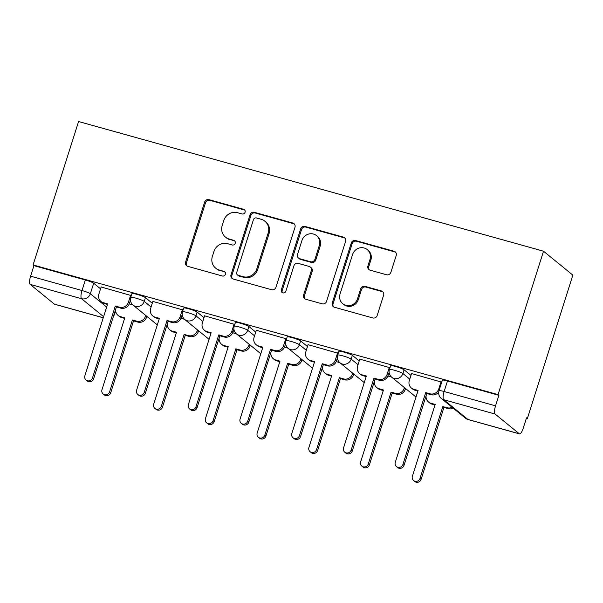 <?xml version="1.0" encoding="UTF-8"?>
<svg xmlns="http://www.w3.org/2000/svg" width="603" height="603" viewBox="0 0 603 603"><rect width="100%" height="100%" fill="white"/><g stroke="black" fill="none" stroke-linecap="round" stroke-linejoin="round"><path stroke-width="0.9" d="M245.082 212.256A2.465 2.344 -50.8 0 0 243.544 209.286L208.962 199.638A3.528 3.354 -50.8 0 0 204.643 202.065L185.596 262.109A3.528 3.354 -50.8 0 0 187.797 266.353L222.379 276.001A2.465 2.344 -50.8 0 0 224.685 271.749A2.465 2.344 -50.8 0 0 223.864 271.327L219.386 270.076A11.276 10.733 -50.8 0 1 215.648 268.147A11.276 10.733 -50.8 0 1 212.354 256.501L213.944 251.496A11.276 10.733 -50.8 0 1 227.746 243.725L232.223 244.976A2.465 2.344 -50.8 0 0 234.522 240.733A2.465 2.344 -50.8 0 0 233.708 240.303L229.23 239.059A11.276 10.733 -50.8 0 1 225.484 237.122A11.276 10.733 -50.8 0 1 222.198 225.477L223.788 220.472A11.276 10.733 -50.8 0 1 237.59 212.708L242.067 213.952A2.465 2.344 -50.8 0 0 245.082 212.256M244.75 210.108A2.465 2.344 -50.8 0 0 244.403 209.98L209.814 200.332A3.528 3.354 -50.8 0 0 205.502 202.766L186.455 262.81A3.528 3.354 -50.8 0 0 187.081 266.059M225.07 272.157A2.465 2.344 -50.8 0 0 224.715 272.028L219.386 270.076M234.906 241.132A2.465 2.344 -50.8 0 0 234.559 241.004L229.23 239.059M386.553 274.764A3.528 3.354 -50.8 0 0 390.872 272.337L396.216 255.491A3.528 3.354 -50.8 0 0 394.015 251.247L355.604 240.537A3.528 3.354 -50.8 0 0 351.293 242.964L332.245 303.007A3.528 3.354 -50.8 0 0 334.439 307.251L372.85 317.962A3.528 3.354 -50.8 0 0 377.169 315.535L383.621 295.184A3.528 3.354 -50.8 0 0 381.42 290.94L364.988 286.357A3.528 3.354 -50.8 0 0 360.669 288.784L357.473 298.877A9.429 8.97 -50.8 0 1 342.805 303.754A9.429 8.97 -50.8 0 1 340.054 294.023L352.597 254.489A9.429 8.97 -50.8 0 1 367.265 249.612A9.429 8.97 -50.8 0 1 370.008 259.35L367.92 265.938A3.528 3.354 -50.8 0 0 370.114 270.182L386.553 274.764M543.522 251.202L498.025 394.611L33.082 264.951L78.578 121.535L543.522 251.202L572.85 275.126L527.354 418.542L526.366 418.263M294.98 227.256A3.528 3.354 -50.8 0 0 292.779 223.012L254.368 212.301A3.528 3.354 -50.8 0 0 250.057 214.728L231.009 274.772A3.528 3.354 -50.8 0 0 233.203 279.016L271.614 289.726A3.528 3.354 -50.8 0 0 275.933 287.299L294.98 227.256M304.99 226.419L343.401 237.13A3.528 3.354 -50.8 0 1 345.594 241.373L326.547 301.417A3.528 3.354 -50.8 0 1 322.236 303.844L305.796 299.261A3.528 3.354 -50.8 0 1 303.595 295.018L311.321 270.664A3.528 3.354 -50.8 0 0 309.128 266.42L298.221 263.383A3.528 3.354 -50.8 0 0 293.91 265.81L285.867 291.159A2.465 2.344 -50.8 0 1 282.031 292.44A2.465 2.344 -50.8 0 1 281.307 289.892L300.671 228.846A3.528 3.354 -50.8 0 1 304.99 226.419L305.842 227.112L344.253 237.831L343.401 237.13M498.025 394.611L498.885 395.312L495.538 405.842A7.183 2.035 105.6 0 0 495.093 414.035L519.296 433.776A7.183 2.035 105.6 0 0 519.522 433.896A7.183 2.035 105.6 0 0 523.163 428.379L526.502 417.841L527.354 418.542M33.082 264.951L33.941 265.644L85.34 279.98A7.183 0.852 17.6 0 1 93.684 283.222L100.55 288.822M103.618 316.703L81.556 298.704L30.15 284.375L54.345 304.116L103.279 317.758M30.15 284.375A7.183 2.035 -74.4 0 1 30.595 276.182L82 290.518A7.183 0.852 17.6 0 1 90.344 293.759L106.671 307.078M33.941 265.644L30.595 276.182M103.264 317.811L54.579 304.236A7.183 2.035 -74.4 0 1 54.345 304.116M131.318 295.591L101.131 286.983M183.056 310.017L152.868 301.417M234.786 324.444L204.598 315.844M286.523 338.871L256.335 330.271M338.253 353.298L308.065 344.697M389.99 367.724L359.803 359.124M441.728 382.159L411.532 373.551M404.085 369.79L402.902 373.528A7.183 0.852 17.6 0 0 395.538 370.566A7.183 0.852 17.6 0 0 389.425 369.511L390.608 365.772A7.183 0.852 -162.4 0 1 396.721 366.828A7.183 0.852 -162.4 0 1 404.085 369.79L410.952 375.39M352.356 355.363L351.172 359.102A7.183 0.852 17.6 0 0 343.8 356.139A7.183 0.852 17.6 0 0 337.695 355.084L338.878 351.345A7.183 0.852 -162.4 0 1 344.984 352.401A7.183 0.852 -162.4 0 1 352.356 355.363L359.222 360.963M300.618 340.936L299.435 344.675A7.183 0.852 17.6 0 0 292.071 341.713A7.183 0.852 17.6 0 0 285.958 340.65L287.141 336.919A7.183 0.852 -162.4 0 1 293.254 337.974A7.183 0.852 -162.4 0 1 300.618 340.936L307.485 346.537M248.888 326.509L247.697 330.248A7.183 0.852 17.6 0 0 240.333 327.286A7.183 0.852 17.6 0 0 234.22 326.223L235.411 322.484A7.183 0.852 -162.4 0 1 241.517 323.547A7.183 0.852 -162.4 0 1 248.888 326.509L255.747 332.11M197.151 312.083L195.967 315.821A7.183 0.852 17.6 0 0 188.596 312.859A7.183 0.852 17.6 0 0 182.49 311.796L183.674 308.058A7.183 0.852 -162.4 0 1 189.787 309.12A7.183 0.852 -162.4 0 1 197.151 312.083L204.018 317.683M145.421 297.656L144.23 301.394A7.183 0.852 17.6 0 0 136.866 298.425A7.183 0.852 17.6 0 0 130.753 297.369L131.936 293.631A7.183 0.852 -162.4 0 1 138.049 294.686A7.183 0.852 -162.4 0 1 145.421 297.656L152.28 303.256M132.788 304.877L129.253 303.889M498.885 395.312L447.479 380.975A7.183 0.852 -162.4 0 0 442.346 380.199L439.007 390.736A7.183 0.852 17.6 0 1 444.14 391.513L495.538 405.842M184.526 319.304L180.99 318.316M236.263 333.73L232.72 332.743M287.993 348.157L284.458 347.17M339.73 362.584L336.195 361.596M391.46 377.011L387.925 376.031M225.484 237.122L226.344 237.816A11.276 10.733 -50.8 0 0 230.082 239.753M215.648 268.147L216.5 268.84A11.276 10.733 -50.8 0 0 220.246 270.777M294.347 224.007A3.528 3.354 -50.8 0 0 293.638 223.713L255.227 213.002A3.528 3.354 -50.8 0 0 250.908 215.429L231.861 275.473A3.528 3.354 -50.8 0 0 232.494 278.722M256.471 217.969A2.465 2.344 -50.8 0 0 253.448 219.673L236.73 272.375A2.465 2.344 -50.8 0 0 238.268 275.345L242.986 276.664A11.276 10.733 -50.8 0 0 256.788 268.893L268.222 232.864A11.276 10.733 -50.8 0 0 264.928 221.226A11.276 10.733 -50.8 0 0 261.189 219.288L256.471 217.969M237.446 274.923L238.306 275.616A2.465 2.344 -50.8 0 0 239.12 276.046L238.268 275.345M264.928 221.226L265.787 221.919A11.276 10.733 -50.8 0 1 269.074 233.565L257.647 269.586A11.276 10.733 -50.8 0 1 243.846 277.357L239.12 276.046M344.961 238.125A3.528 3.354 -50.8 0 0 344.253 237.831M310.296 267.031L311.148 267.724A3.528 3.354 -50.8 0 1 312.181 271.365L304.455 295.711A3.528 3.354 -50.8 0 0 305.088 298.967M305.842 227.112A3.528 3.354 -50.8 0 0 301.53 229.547L282.166 290.586A2.465 2.344 -50.8 0 0 282.498 292.734M319.341 245.398A9.429 8.97 -50.8 0 0 316.59 235.667A9.429 8.97 -50.8 0 0 301.922 240.544L297.505 254.466A3.528 3.354 -50.8 0 0 299.706 258.71L310.605 261.755A3.528 3.354 -50.8 0 0 314.924 259.328L319.341 245.398L320.193 246.092A9.429 8.97 -50.8 0 0 317.449 236.361L316.59 235.667M298.53 258.107L299.389 258.808A3.528 3.354 -50.8 0 0 300.558 259.411L299.706 258.71M320.193 246.092L315.776 260.021A3.528 3.354 -50.8 0 1 311.465 262.448L300.558 259.411M367.265 249.612L368.116 250.313A9.429 8.97 -50.8 0 1 370.868 260.044L368.772 266.632A3.528 3.354 -50.8 0 0 369.405 269.888M342.805 303.754L343.657 304.447A9.429 8.97 -50.8 0 0 358.325 299.57L357.473 298.877M382.988 291.935A3.528 3.354 -50.8 0 0 382.279 291.641L365.84 287.058A3.528 3.354 -50.8 0 0 361.529 289.485L358.325 299.57M395.583 252.235A3.528 3.354 -50.8 0 0 394.875 251.941L356.463 241.23A3.528 3.354 -50.8 0 0 352.144 243.657L333.097 303.701A3.528 3.354 -50.8 0 0 333.73 306.957M146.861 316.364L146.619 317.14A7.183 6.837 129.2 0 1 137.831 322.092L133.519 320.886L132.404 319.982L136.715 321.18A7.183 6.837 -50.8 0 0 145.504 316.236L145.753 315.459M115.738 309.075A7.183 6.837 -50.8 0 0 120.464 316.65L124.776 317.856L101.975 389.726A4.131 3.927 -50.8 0 0 103.181 393.993A4.131 3.927 -50.8 0 0 109.603 391.86L132.404 319.982M133.519 320.886L110.718 392.764A4.131 3.927 129.2 0 1 104.296 394.897L103.181 393.993M124.602 318.399L121.58 317.555A7.183 6.837 129.2 0 1 119.198 316.326L118.082 315.414M101.168 286.87L98.892 294.053A7.183 6.837 -50.8 0 0 103.369 302.698L107.673 303.897L84.88 375.775A4.131 3.927 -50.8 0 0 86.078 380.041A4.131 3.927 -50.8 0 0 92.5 377.908L115.301 306.03L119.613 307.229A7.183 6.837 -50.8 0 0 128.401 302.284L129.517 303.188A7.183 6.837 129.2 0 1 120.728 308.141L116.417 306.935L93.616 378.812A4.131 3.927 129.2 0 1 87.194 380.945L86.078 380.041M107.5 304.447L104.477 303.603A7.183 6.837 129.2 0 1 102.095 302.374L100.98 301.462M130.452 300.241L129.517 303.188M130.685 295.101L128.401 302.284M115.301 306.03L116.417 306.935M198.598 330.798L198.349 331.567A7.183 6.837 129.2 0 1 189.561 336.519L185.249 335.313L184.141 334.409L188.453 335.607A7.183 6.837 -50.8 0 0 197.241 330.663L197.483 329.886M167.468 323.502A7.183 6.837 -50.8 0 0 172.202 331.077L176.513 332.283L153.712 404.153A4.131 3.927 -50.8 0 0 154.918 408.419A4.131 3.927 -50.8 0 0 161.34 406.286L184.141 334.409M185.249 335.313L162.448 407.191A4.131 3.927 129.2 0 1 156.026 409.324L154.918 408.419M176.34 332.826L173.31 331.982A7.183 6.837 129.2 0 1 170.928 330.753L169.82 329.849M250.328 345.225L250.087 345.994A7.183 6.837 129.2 0 1 241.298 350.946L236.987 349.74L235.871 348.836L240.182 350.041A7.183 6.837 -50.8 0 0 248.971 345.089L249.22 344.313M219.206 337.929A7.183 6.837 -50.8 0 0 223.939 345.504L228.243 346.71L205.45 418.588A4.131 3.927 -50.8 0 0 206.648 422.846A4.131 3.927 -50.8 0 0 213.07 420.713L235.871 348.836M236.987 349.74L214.186 421.618A4.131 3.927 129.2 0 1 207.764 423.751L206.648 422.846M228.07 347.26L225.047 346.416A7.183 6.837 129.2 0 1 222.665 345.18L221.55 344.275M152.898 301.304L150.622 308.48A7.183 6.837 -50.8 0 0 155.099 317.125L159.411 318.331L136.61 390.201A4.131 3.927 -50.8 0 0 137.816 394.468A4.131 3.927 -50.8 0 0 144.238 392.334L167.039 320.457L171.35 321.655A7.183 6.837 -50.8 0 0 180.139 316.711L181.247 317.615A7.183 6.837 129.2 0 1 172.458 322.567L168.147 321.361L145.353 393.239A4.131 3.927 129.2 0 1 138.924 395.372L137.816 394.468M159.237 318.874L156.215 318.03A7.183 6.837 129.2 0 1 153.825 316.801L152.717 315.897M182.189 314.668L181.247 317.615M182.415 309.535L180.139 316.711M167.039 320.457L168.147 321.361M204.636 315.731L202.359 322.906A7.183 6.837 -50.8 0 0 206.837 331.552L211.148 332.758L188.347 404.636A4.131 3.927 -50.8 0 0 189.546 408.894A4.131 3.927 -50.8 0 0 195.975 406.761L218.776 334.884L223.087 336.082A7.183 6.837 -50.8 0 0 231.876 331.137L232.984 332.042A7.183 6.837 129.2 0 1 224.195 336.994L219.884 335.788L197.083 407.666A4.131 3.927 129.2 0 1 190.661 409.799L189.546 408.894M210.975 333.308L207.945 332.464A7.183 6.837 129.2 0 1 205.563 331.228L204.447 330.323M233.919 329.095L232.984 332.042M234.152 323.962L231.876 331.137M218.776 334.884L219.884 335.788M302.065 359.652L301.817 360.428A7.183 6.837 129.2 0 1 293.028 365.373L288.716 364.167L287.608 363.262L291.92 364.468A7.183 6.837 -50.8 0 0 300.709 359.516L300.957 358.74M270.943 352.356A7.183 6.837 -50.8 0 0 275.669 359.931L279.98 361.137L257.18 433.014A4.131 3.927 -50.8 0 0 258.386 437.273A4.131 3.927 -50.8 0 0 264.807 435.14L287.608 363.262M288.716 364.167L265.923 436.044A4.131 3.927 129.2 0 1 259.494 438.185L258.386 437.273M279.807 361.687L276.785 360.843A7.183 6.837 129.2 0 1 274.395 359.607L273.287 358.702M353.803 374.079L353.554 374.855A7.183 6.837 129.2 0 1 344.765 379.8L340.454 378.601L339.346 377.689L343.657 378.895A7.183 6.837 -50.8 0 0 352.446 373.943L352.687 373.174M322.673 366.782A7.183 6.837 -50.8 0 0 327.406 374.365L331.718 375.563L308.917 447.441A4.131 3.927 -50.8 0 0 310.115 451.7A4.131 3.927 -50.8 0 0 316.545 449.567L339.346 377.689M340.454 378.601L317.653 450.471A4.131 3.927 129.2 0 1 311.231 452.612L310.115 451.7M331.544 376.114L328.514 375.27A7.183 6.837 129.2 0 1 326.133 374.033L325.025 373.129M405.533 388.505L405.291 389.282A7.183 6.837 129.2 0 1 396.503 394.226L392.191 393.028L391.076 392.116L395.387 393.322A7.183 6.837 -50.8 0 0 404.176 388.377L404.425 387.601M374.41 381.209A7.183 6.837 -50.8 0 0 379.136 388.792L383.448 389.99L360.647 461.868A4.131 3.927 -50.8 0 0 361.853 466.134A4.131 3.927 -50.8 0 0 368.275 463.993L391.076 392.116M392.191 393.028L369.39 464.905A4.131 3.927 129.2 0 1 362.961 467.039L361.853 466.134M383.274 390.54L380.252 389.696A7.183 6.837 129.2 0 1 377.87 388.46L376.754 387.556M256.365 330.158L254.089 337.333A7.183 6.837 -50.8 0 0 258.566 345.979L262.878 347.185L240.077 419.062A4.131 3.927 -50.8 0 0 241.283 423.321A4.131 3.927 -50.8 0 0 247.705 421.188L270.506 349.31L274.817 350.516A7.183 6.837 -50.8 0 0 283.606 345.564L284.722 346.476A7.183 6.837 129.2 0 1 275.933 351.421L271.621 350.215L248.82 422.092A4.131 3.927 129.2 0 1 242.391 424.233L241.283 423.321M262.704 347.735L259.682 346.891A7.183 6.837 129.2 0 1 257.3 345.655L256.185 344.75M285.656 343.522L284.722 346.476M285.882 338.389L283.606 345.564M270.506 349.31L271.621 350.215M308.103 344.584L305.827 351.76A7.183 6.837 -50.8 0 0 310.304 360.413L314.615 361.612L291.814 433.489A4.131 3.927 -50.8 0 0 293.02 437.748A4.131 3.927 -50.8 0 0 299.442 435.615L322.243 363.737L326.555 364.943A7.183 6.837 -50.8 0 0 335.343 359.991L336.451 360.903A7.183 6.837 129.2 0 1 327.663 365.848L323.351 364.649L300.55 436.519A4.131 3.927 129.2 0 1 294.128 438.66L293.02 437.748M314.442 362.162L311.412 361.318A7.183 6.837 129.2 0 1 309.03 360.081L307.922 359.177M337.386 357.948L336.451 360.903M337.62 352.815L335.343 359.991M322.243 363.737L323.351 364.649M359.84 359.011L357.564 366.194A7.183 6.837 -50.8 0 0 362.034 374.84L366.345 376.038L343.544 447.916A4.131 3.927 -50.8 0 0 344.75 452.182A4.131 3.927 -50.8 0 0 351.172 450.042L373.973 378.164L378.285 379.37A7.183 6.837 -50.8 0 0 387.073 374.425L388.189 375.33A7.183 6.837 129.2 0 1 379.4 380.274L375.089 379.076L352.288 450.946A4.131 3.927 129.2 0 1 345.866 453.087L344.75 452.182M366.172 376.589L363.149 375.744A7.183 6.837 129.2 0 1 360.767 374.508L359.652 373.604M389.123 372.375L388.189 375.33M389.35 367.242L387.073 374.425M373.973 378.164L375.089 379.076M453.192 408.163A7.183 6.837 129.2 0 1 448.233 408.653L443.921 407.455L442.813 406.55L447.125 407.749A7.183 6.837 -50.8 0 0 452.084 407.259M426.14 395.636A7.183 6.837 -50.8 0 0 430.874 403.219L435.185 404.417L412.384 476.295A4.131 3.927 -50.8 0 0 413.59 480.561A4.131 3.927 -50.8 0 0 420.012 478.42L442.813 406.55M443.921 407.455L421.12 479.332A4.131 3.927 129.2 0 1 414.698 481.465L413.59 480.561M435.012 404.967L431.982 404.123A7.183 6.837 129.2 0 1 429.6 402.894L428.492 401.982M411.57 373.438L409.294 380.621A7.183 6.837 -50.8 0 0 413.771 389.267L418.083 390.465L395.282 462.343A4.131 3.927 -50.8 0 0 396.488 466.609A4.131 3.927 -50.8 0 0 402.91 464.468L425.71 392.591L430.022 393.797A7.183 6.837 -50.8 0 0 438.811 388.852L439.436 389.365M417.909 391.015L414.879 390.171A7.183 6.837 129.2 0 1 412.497 388.943L411.389 388.03M438.72 392.056A7.183 6.837 129.2 0 1 431.13 394.701L426.818 393.503L404.018 465.38A4.131 3.927 129.2 0 1 397.596 467.513L396.488 466.609M441.087 381.669L438.811 388.852M425.71 392.591L426.818 393.503M244.403 209.98L243.544 209.286M224.715 272.028L223.864 271.327M234.559 241.004L233.708 240.303M495.093 414.035L443.695 399.699L467.89 419.447L519.296 433.776M93.684 283.222L90.344 293.759A7.183 6.837 -50.8 0 1 81.556 298.704A7.183 2.035 -74.4 0 1 82 290.518L85.34 279.98M114.374 313.372L114.54 313.5A7.183 0.852 17.6 0 1 114.751 313.824L115.686 310.892M115.655 309.995L114.54 313.5A7.183 6.837 -50.8 0 1 113.839 315.067M389.425 369.511A7.183 7.183 0 0 0 391.731 377.244A7.183 6.837 129.2 0 0 402.902 373.528L409.769 379.129M337.695 355.084A7.183 7.183 0 0 0 339.994 362.818A7.183 6.837 129.2 0 0 351.172 359.102L358.031 364.702M285.958 340.65A7.183 7.183 0 0 0 288.264 348.391A7.183 6.837 129.2 0 0 299.435 344.675L306.301 350.275M234.22 326.223A7.183 7.183 0 0 0 236.527 333.964A7.183 6.837 129.2 0 0 247.697 330.248L254.564 335.848M182.49 311.796A7.183 7.183 0 0 0 184.797 319.53A7.183 6.837 129.2 0 0 195.967 315.821L202.827 321.422M130.753 297.369A7.183 7.183 0 0 0 133.059 305.103A7.183 6.837 129.2 0 0 144.23 301.394L151.097 306.987M157.255 324.851A7.183 6.837 -50.8 0 0 157.323 324.904A7.183 7.183 0 0 1 157.255 324.851L133.059 305.103M208.992 339.278A7.183 6.837 -50.8 0 0 209.06 339.331A7.183 7.183 0 0 1 208.992 339.278L184.797 319.53M260.73 353.705A7.183 6.837 -50.8 0 0 260.798 353.757A7.183 7.183 0 0 1 260.73 353.705L236.527 333.964M312.46 368.132A7.183 6.837 -50.8 0 0 312.527 368.184A7.183 7.183 0 0 1 312.46 368.132L288.264 348.391M364.197 382.558A7.183 6.837 -50.8 0 0 364.265 382.611A7.183 7.183 0 0 1 364.197 382.558L339.994 362.818M415.927 396.985A7.183 6.837 -50.8 0 0 415.995 397.038A7.183 7.183 0 0 1 415.927 396.985L391.731 377.244M447.479 380.975L444.14 391.513A7.183 2.035 -74.4 0 0 443.695 399.699A7.183 6.837 129.2 0 1 441.306 398.47L465.508 418.211A7.183 7.183 0 0 0 468.116 419.567L519.522 433.896M468.116 419.567A7.183 2.035 105.6 0 1 467.89 419.447A7.183 6.837 129.2 0 1 465.508 418.211M186.455 262.81L185.596 262.109M205.502 202.766L204.643 202.065M209.814 200.332L208.962 199.638M231.861 275.473L231.009 274.772M250.908 215.429L250.057 214.728M255.227 213.002L254.368 212.301M293.638 223.713L292.779 223.012M243.846 277.357L242.986 276.664M257.647 269.586L256.788 268.893M269.074 233.565L268.222 232.864M304.455 295.711L303.595 295.018M312.181 271.365L311.321 270.664M282.166 290.586L281.307 289.892M301.53 229.547L300.671 228.846M311.465 262.448L310.605 261.755M315.776 260.021L314.924 259.328M368.772 266.632L367.92 265.938M370.868 260.044L370.008 259.35M361.529 289.485L360.669 288.784M365.84 287.058L364.988 286.357M382.279 291.641L381.42 290.94M333.097 303.701L332.245 303.007M352.144 243.657L351.293 242.964M356.463 241.23L355.604 240.537M394.875 251.941L394.015 251.247M137.831 322.092L136.715 321.18M146.619 317.14L145.504 316.236M121.58 317.555L120.464 316.65M110.718 392.764L109.603 391.86M103.369 302.698L104.477 303.603M119.613 307.229L120.728 308.141M92.5 377.908L93.616 378.812M189.561 336.519L188.453 335.607M198.349 331.567L197.241 330.663M173.31 331.982L172.202 331.077M162.448 407.191L161.34 406.286M241.298 350.946L240.182 350.041M250.087 345.994L248.971 345.089M225.047 346.416L223.939 345.504M214.186 421.618L213.07 420.713M155.099 317.125L156.215 318.03M171.35 321.655L172.458 322.567M144.238 392.334L145.353 393.239M206.837 331.552L207.945 332.464M223.087 336.082L224.195 336.994M195.975 406.761L197.083 407.666M293.028 365.373L291.92 364.468M301.817 360.428L300.709 359.516M276.785 360.843L275.669 359.931M265.923 436.044L264.807 435.14M344.765 379.8L343.657 378.895M353.554 374.855L352.446 373.943M328.514 375.27L327.406 374.365M317.653 450.471L316.545 449.567M396.503 394.226L395.387 393.322M405.291 389.282L404.176 388.377M380.252 389.696L379.136 388.792M369.39 464.905L368.275 463.993M258.566 345.979L259.682 346.891M274.817 350.516L275.933 351.421M247.705 421.188L248.82 422.092M310.304 360.413L311.412 361.318M326.555 364.943L327.663 365.848M299.442 435.615L300.55 436.519M362.034 374.84L363.149 375.744M378.285 379.37L379.4 380.274M351.172 450.042L352.288 450.946M448.233 408.653L447.125 407.749M431.982 404.123L430.874 403.219M421.12 479.332L420.012 478.42M413.771 389.267L414.879 390.171M430.022 393.797L431.13 394.701M402.91 464.468L404.018 465.38M439.007 390.736A7.183 7.183 0 0 0 441.306 398.47M113.485 316.176A7.183 7.183 0 0 0 114.751 313.824"/></g></svg>
